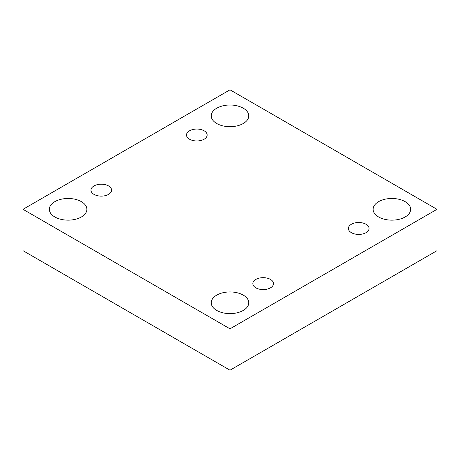 <?xml version="1.0" encoding="UTF-8"?>
<svg xmlns="http://www.w3.org/2000/svg" width="460" height="460" viewBox="0 0 460 460"><rect width="100%" height="100%" fill="white"/><g stroke="black" fill="none" stroke-linecap="round" stroke-linejoin="round"><path stroke-width="0.69" d="M230 328.825L230 370.197L437 250.683L437 209.317L230 89.803L23 209.317L230 328.825L437 209.317M23 209.317L23 250.683L230 370.197M216.729 108.192A18.768 10.833 180 0 1 237.182 105.84A18.768 10.833 180 0 1 248.768 115.851A18.768 10.833 180 0 1 230 126.684A18.768 10.833 180 0 1 211.232 115.851A18.768 10.833 180 0 1 216.729 108.192M54.843 201.652A18.768 10.833 180 0 1 75.296 199.306A18.768 10.833 180 0 1 86.882 209.317A18.768 10.833 180 0 1 68.114 220.15A18.768 10.833 180 0 1 49.352 209.317A18.768 10.833 180 0 1 54.843 201.652M216.729 295.119A18.768 10.833 180 0 1 237.182 292.767A18.768 10.833 180 0 1 248.768 302.778A18.768 10.833 180 0 1 230 313.611A18.768 10.833 180 0 1 211.232 302.778A18.768 10.833 180 0 1 216.729 295.119M378.614 201.652A18.768 10.833 180 0 1 399.067 199.306A18.768 10.833 180 0 1 410.648 209.317A18.768 10.833 180 0 1 391.885 220.15A18.768 10.833 180 0 1 373.117 209.317A18.768 10.833 180 0 1 378.614 201.652M351.411 232.679A10.321 5.957 0 0 0 362.664 233.973A10.321 5.957 0 0 0 369.035 228.465A10.321 5.957 0 0 0 358.714 222.508A10.321 5.957 0 0 0 348.392 228.465A10.321 5.957 0 0 0 351.411 232.679M255.875 287.839A10.321 5.957 0 0 0 267.122 289.133A10.321 5.957 0 0 0 273.493 283.624A10.321 5.957 0 0 0 263.172 277.667A10.321 5.957 0 0 0 252.85 283.624A10.321 5.957 0 0 0 255.875 287.839M93.989 194.379A10.321 5.957 0 0 0 105.236 195.667A10.321 5.957 0 0 0 111.607 190.164A10.321 5.957 0 0 0 101.286 184.201A10.321 5.957 0 0 0 90.965 190.164A10.321 5.957 0 0 0 93.989 194.379M189.531 139.219A10.321 5.957 0 0 0 200.778 140.507A10.321 5.957 0 0 0 207.149 135.004A10.321 5.957 0 0 0 196.828 129.047A10.321 5.957 0 0 0 186.507 135.004A10.321 5.957 0 0 0 189.531 139.219"/></g></svg>
